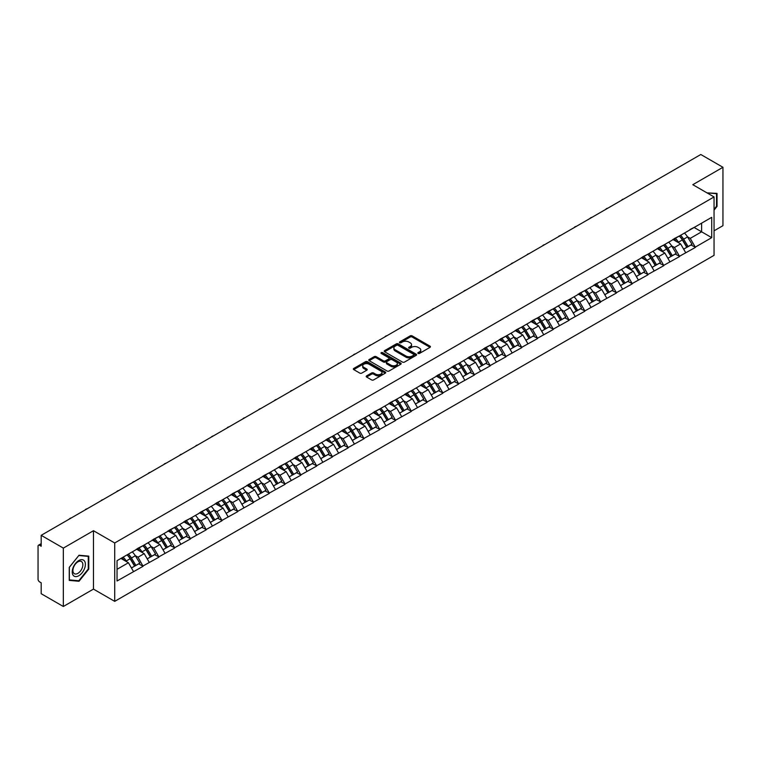 <?xml version="1.0" encoding="UTF-8"?>
<svg xmlns="http://www.w3.org/2000/svg" width="761" height="761" viewBox="0 0 761 761"><rect width="100%" height="100%" fill="white"/><g stroke="black" fill="none" stroke-linecap="round" stroke-linejoin="round"><path stroke-width="1.14" d="M418.103 353.427A0.98 0.571 0 0 0 419.492 353.427L430.041 347.33A1.408 0.809 0 0 0 430.45 346.759A1.408 0.809 0 0 0 430.041 346.188L412.167 335.867A1.408 0.809 0 0 0 410.189 335.867L399.639 341.965A0.98 0.571 0 0 0 401.028 342.764L402.388 341.974A4.49 2.597 0 0 1 408.743 341.974L410.236 342.83A4.49 2.597 0 0 1 411.549 344.666A4.49 2.597 0 0 1 410.236 346.502L408.866 347.292A0.98 0.571 0 0 0 410.255 348.091L411.625 347.301A4.49 2.597 0 0 1 417.979 347.301L419.463 348.167A4.49 2.597 0 0 1 420.785 350.003A4.49 2.597 0 0 1 419.463 351.829L418.103 352.619A0.98 0.571 0 0 0 418.103 353.427L418.103 352.619M366.602 375.877A1.408 0.809 0 0 0 366.193 376.448A1.408 0.809 0 0 0 366.602 377.018L371.615 379.92A1.408 0.809 0 0 0 373.603 379.92L385.313 373.156A1.408 0.809 0 0 0 385.732 372.576A1.408 0.809 0 0 0 385.313 372.005L367.449 361.694A1.408 0.809 0 0 0 365.461 361.694L353.751 368.457A1.408 0.809 0 0 0 353.332 369.028A1.408 0.809 0 0 0 353.751 369.599L359.801 373.099A1.408 0.809 0 0 0 361.789 373.099L366.802 370.198A1.408 0.809 0 0 0 367.211 369.627A1.408 0.809 0 0 0 366.802 369.056L363.796 367.325A3.757 2.169 0 0 1 362.702 365.784A3.757 2.169 0 0 1 365.014 363.787A3.757 2.169 0 0 1 369.114 364.253L380.871 371.045A3.757 2.169 0 0 1 381.974 372.576A3.757 2.169 0 0 1 379.653 374.583A3.757 2.169 0 0 1 375.563 374.117L373.603 372.985A1.408 0.809 0 0 0 371.615 372.985L366.602 375.877L366.602 377.018L371.615 374.146L371.615 372.985M93.47 530.712L63.334 548.11L41.189 535.325L700.805 154.502L722.95 167.287L692.814 184.685L714.046 196.947L114.711 542.973L93.47 530.712L93.47 589.1L114.711 601.361L114.711 542.973M402.493 362.093A1.408 0.809 0 0 0 404.471 362.093L416.191 355.33A1.408 0.809 0 0 0 416.6 354.759A1.408 0.809 0 0 0 416.191 354.179L398.317 343.867A1.408 0.809 0 0 0 396.338 343.867L384.619 350.631A1.408 0.809 0 0 0 384.21 351.202A1.408 0.809 0 0 0 384.619 351.772L402.493 362.093M381.584 353.637A0.98 0.571 0 0 1 382.583 353.77L382.583 352.609L400.752 363.092A1.408 0.809 0 0 1 401.161 363.672A1.408 0.809 0 0 1 400.752 364.243L389.042 371.007A1.408 0.809 0 0 1 387.054 371.007L369.18 360.685L369.18 359.544A1.408 0.809 0 0 0 368.771 360.115A1.408 0.809 0 0 0 369.18 360.685M369.18 359.544L374.193 356.643A1.408 0.809 0 0 1 376.181 356.643L383.43 360.828A1.408 0.809 0 0 0 385.418 360.828L388.738 358.907A1.408 0.809 0 0 0 389.156 358.336A1.408 0.809 0 0 0 388.738 357.765L381.194 353.408A0.98 0.571 0 0 1 382.583 352.609M114.711 601.361L714.046 255.344L714.046 196.947M127.116 554.845A9.579 5.536 -120 0 1 130.397 558.679L134.868 566.051L138.759 563.806L143.078 566.298L138.026 557.195L135.22 555.578M143.078 566.298L117.042 580.985L117.042 560.667L711.725 217.323L711.725 237.651L695.288 247.135L690.237 238.374L687.43 236.757M679.326 236.034A9.579 5.536 -120 0 1 682.607 239.867L687.078 247.239L690.969 244.994L695.288 247.135M695.288 247.487L679.516 256.248L674.455 247.487L671.649 245.87M663.554 245.137A9.579 5.536 -120 0 1 666.836 248.971L671.297 256.352L675.188 254.098L679.516 256.248M679.516 256.59L663.735 265.351L658.674 256.59L655.877 254.973M647.773 254.25A9.579 5.536 -120 0 1 651.055 258.084L655.516 265.456L659.416 263.211L663.735 265.351M663.735 265.703L647.953 274.464L642.902 265.703L640.096 264.086M631.991 263.354A9.579 5.536 -120 0 1 635.273 267.197L639.744 274.569L643.635 272.314L647.953 274.464M647.953 274.816L632.182 283.568L627.121 274.816L624.324 273.199M616.22 272.467A9.579 5.536 -120 0 1 619.502 276.3L623.963 283.672L627.863 281.427L632.182 283.568M632.182 283.92L616.4 292.681L611.349 283.92L608.543 282.302M600.439 281.57A9.579 5.536 -120 0 1 603.72 285.413L608.191 292.785L612.082 290.54L616.4 292.681M616.4 293.033L600.629 301.794L595.568 293.033L592.762 291.415M584.667 290.683A9.579 5.536 -120 0 1 587.949 294.517L592.41 301.889L596.301 299.644L600.629 301.794M600.629 302.136L584.848 310.897L579.787 302.136L576.99 300.519M568.886 299.796A9.579 5.536 -120 0 1 572.167 303.629L576.638 311.002L580.529 308.757L584.848 310.897M584.848 311.249L569.066 320.01L564.015 311.249L561.209 309.632M553.114 308.899A9.579 5.536 -120 0 1 556.386 312.733L560.857 320.115L564.748 317.86L569.066 320.01M569.066 320.362L553.295 329.113L548.234 320.362L545.437 318.735M537.333 318.012A9.579 5.536 -120 0 1 540.614 321.846L545.076 329.218L548.976 326.973L553.295 329.113M553.295 329.465L537.513 338.226L532.462 329.465L529.656 327.848M521.551 327.116A9.579 5.536 -120 0 1 524.833 330.959L529.304 338.331L533.195 336.077L537.513 338.226M537.513 338.578L521.742 347.33L516.681 338.578L513.875 336.961M505.78 336.229A9.579 5.536 -120 0 1 509.061 340.062L513.523 347.435L517.413 345.19L521.742 347.33M521.742 347.682L505.96 356.443L500.9 347.682L498.103 346.065M489.998 345.342A9.579 5.536 -120 0 1 493.28 349.175L497.751 356.548L501.642 354.303L505.96 356.443M505.96 356.795L490.179 365.556L485.128 356.795L482.322 355.178M474.227 354.445A9.579 5.536 -120 0 1 477.499 358.279L481.97 365.661L485.86 363.406L490.179 365.556M490.179 365.898L474.407 374.659L469.347 365.898L466.55 364.281M458.445 363.558A9.579 5.536 -120 0 1 461.727 367.392L466.189 374.764L470.089 372.519L474.407 374.659M474.407 375.011L458.626 383.772L453.575 375.011L450.769 373.394M442.664 372.662A9.579 5.536 -120 0 1 445.946 376.505L450.417 383.877L454.307 381.622L458.626 383.772M458.626 384.124L442.854 392.876L437.794 384.124L434.997 382.507M426.892 381.775A9.579 5.536 -120 0 1 430.174 385.608L434.636 392.98L438.526 390.735L442.854 392.876M442.854 393.228L427.073 401.989L422.013 393.228L419.216 391.611M411.111 390.878A9.579 5.536 -120 0 1 414.393 394.721L418.864 402.093L422.755 399.848L427.073 401.989M427.073 402.341L411.292 411.102L406.241 402.341L403.435 400.724M395.34 399.991A9.579 5.536 -120 0 1 398.612 403.825L403.083 411.197L406.973 408.952L411.292 411.102M411.292 411.444L395.52 420.205L390.46 411.444L387.663 409.827M379.558 409.104A9.579 5.536 -120 0 1 382.84 412.938L387.301 420.31L391.202 418.065L395.52 420.205M395.52 420.557L379.739 429.318L374.688 420.557L371.882 418.94M363.777 418.208A9.579 5.536 -120 0 1 367.059 422.041L371.53 429.423L375.42 427.168L379.739 429.318M379.739 429.661L363.967 438.422L358.907 429.661L356.11 428.043M348.005 427.321A9.579 5.536 -120 0 1 351.287 431.154L355.748 438.526L359.649 436.281L363.967 438.422M363.967 438.774L348.186 447.535L343.125 438.774L340.329 437.156M332.224 436.424A9.579 5.536 -120 0 1 335.506 440.267L339.977 447.639L343.867 445.385L348.186 447.535M348.186 447.887L332.405 456.638L327.354 447.887L324.547 446.269M316.452 445.537A9.579 5.536 -120 0 1 319.725 449.37L324.196 456.743L328.086 454.498L332.405 456.638M332.405 456.99L316.633 465.751L311.572 456.99L308.776 455.373M300.671 454.65A9.579 5.536 -120 0 1 303.953 458.483L308.414 465.856L312.314 463.611L316.633 465.751M316.633 466.103L300.852 474.864L295.801 466.103L292.995 464.486M284.89 463.753A9.579 5.536 -120 0 1 288.172 467.587L292.643 474.969L296.533 472.714L300.852 474.864M300.852 475.206L285.08 483.967L280.019 475.206L277.223 473.589M269.118 472.866A9.579 5.536 -120 0 1 272.4 476.7L276.861 484.072L280.761 481.827L285.08 483.967M285.08 484.319L269.299 493.08L264.238 484.319L261.442 482.702M253.337 481.97A9.579 5.536 -120 0 1 256.619 485.803L261.09 493.185L264.98 490.931L269.299 493.08M269.299 493.432L253.527 502.184L248.466 493.432L245.66 491.815M237.565 491.083A9.579 5.536 -120 0 1 240.847 494.916L245.308 502.289L249.199 500.044L253.527 502.184M253.527 502.536L237.746 511.297L232.685 502.536L229.889 500.919M221.784 500.186A9.579 5.536 -120 0 1 225.066 504.029L229.527 511.402L233.427 509.157L237.746 511.297M237.746 511.649L221.965 520.4L216.914 511.649L214.107 510.032M206.003 509.299A9.579 5.536 -120 0 1 209.285 513.133L213.755 520.505L217.646 518.26L221.965 520.4M221.965 520.752L206.193 529.513L201.132 520.752L198.336 519.135M190.231 518.412A9.579 5.536 -120 0 1 193.513 522.246L197.974 529.618L201.874 527.373L206.193 529.513M206.193 529.865L190.412 538.626L185.361 529.865L182.554 528.248M174.45 527.516A9.579 5.536 -120 0 1 177.732 531.349L182.202 538.731L186.093 536.476L190.412 538.626M190.412 538.969L174.64 547.73L169.579 538.969L166.773 537.352M158.678 536.629A9.579 5.536 -120 0 1 161.96 540.462L166.421 547.834L170.312 545.589L174.64 547.73M174.64 548.082L158.859 556.843L153.798 548.082L151.001 546.465M142.897 545.732A9.579 5.536 -120 0 1 146.179 549.575L150.64 556.947L154.54 554.693L158.859 556.843M158.859 557.195L143.078 565.946M137.722 548.377L143.078 545.627M138.026 557.195L144.19 553.628L136.409 549.138M149.251 562.389L144.19 553.628M153.494 539.264L158.859 536.524M153.798 548.082L159.972 544.524L152.181 540.025M165.023 553.276L159.972 544.524M169.275 530.16L174.64 527.411M169.579 538.969L175.743 535.411L167.962 530.912M180.804 544.172L175.743 535.411M185.056 521.047L190.412 518.298M185.361 529.865L191.525 526.298L183.734 521.808M196.585 535.059L191.525 526.298M200.828 511.934L206.193 509.195M201.132 520.752L207.306 517.195L199.515 512.695M212.357 525.956L207.306 517.195M216.609 502.831L221.965 500.082M216.914 511.649L223.078 508.082L215.296 503.592M228.138 516.843L223.078 508.082M232.381 493.718L237.746 490.978M232.685 502.536L238.859 498.978L231.068 494.479M243.91 507.73L238.859 498.978M248.162 484.614L253.527 481.865M248.466 493.432L254.631 489.865L246.849 485.366M259.691 498.626L254.631 489.865M263.943 475.501L269.299 472.762M264.238 484.319L270.412 480.762L262.621 476.262M275.472 489.513L270.412 480.762M279.715 466.388L285.08 463.649M280.019 475.206L286.193 471.649L278.402 467.149M291.244 480.41L286.193 471.649M295.496 457.285L300.852 454.536M295.801 466.103L301.965 462.536L294.184 458.046M307.025 471.297L301.965 462.536M311.268 448.172L316.633 445.432M311.572 456.99L317.746 453.432L309.955 448.933M322.797 462.193L317.746 453.432M327.049 439.068L332.405 436.319M327.354 447.887L333.518 444.319L325.737 439.829M338.578 453.08L333.518 444.319M342.83 429.955L348.186 427.216M343.125 438.774L349.299 435.216L341.508 430.716M354.36 443.967L349.299 435.216M358.602 420.852L363.967 418.103M358.907 429.661L365.08 426.103L357.29 421.604M370.131 434.864L365.08 426.103M374.383 411.739L379.739 408.99M374.688 420.557L380.852 416.99L373.071 412.5M385.913 425.751L380.852 416.99M390.155 402.626L395.52 399.886M390.46 411.444L396.633 407.886L388.842 403.387M401.684 416.648L396.633 407.886M405.936 393.523L411.292 390.774M406.241 402.341L412.405 398.774L404.624 394.284M417.466 407.535L412.405 398.774M421.718 384.41L427.073 381.67M422.013 393.228L428.186 389.67L420.395 385.171M433.247 398.422L428.186 389.67M437.489 375.306L442.854 372.557M437.794 384.124L443.967 380.557L436.177 376.058M449.019 389.318L443.967 380.557M453.271 366.193L458.626 363.454M453.575 375.011L459.739 371.454L451.948 366.954M464.8 380.205L459.739 371.454M469.042 357.09L474.407 354.341M469.347 365.898L475.52 362.341L467.73 357.841M480.572 371.102L475.52 362.341M484.824 347.977L490.179 345.228M485.128 356.795L491.292 353.228L483.511 348.738M496.353 361.989L491.292 353.228M500.605 338.864L505.96 336.124M500.9 347.682L507.073 344.124L499.283 339.625M512.134 352.885L507.073 344.124M516.377 329.76L521.742 327.011M516.681 338.578L522.855 335.011L515.064 330.521M527.906 343.772L522.855 335.011M532.158 320.647L537.513 317.908M532.462 329.465L538.626 325.908L530.836 321.408M543.687 334.659L538.626 325.908M547.93 311.544L553.295 308.795M548.234 320.362L554.408 316.795L546.617 312.295M559.459 325.556L554.408 316.795M563.711 302.431L569.066 299.691M564.015 311.249L570.179 307.691L562.398 303.192M575.24 316.443L570.179 307.691M579.482 293.318L584.848 290.578M579.787 302.136L585.96 298.578L578.17 294.079M591.021 307.339L585.96 298.578M595.264 284.214L600.629 281.465M595.568 293.033L601.742 289.465L593.951 284.975M606.793 298.226L601.742 289.465M611.045 275.101L616.4 272.362M611.349 283.92L617.513 280.362L609.723 275.863M622.574 289.123L617.513 280.362M626.817 265.998L632.182 263.249M627.121 274.816L633.295 271.249L625.504 266.759M638.346 280.01L633.295 271.249M642.598 256.885L647.953 254.145M642.902 265.703L649.066 262.145L641.285 257.646M654.127 270.897L649.066 262.145M658.37 247.782L663.735 245.032M658.674 256.59L664.848 253.032L657.057 248.533M669.908 261.794L664.848 253.032M674.151 238.669L679.516 235.92M674.455 247.487L680.629 243.92L672.838 239.43M685.68 252.681L680.629 243.92M689.932 229.556L695.288 226.816M690.237 238.374L701.613 231.81L701.613 223.163L711.725 217.323M694.127 227.482L711.725 237.651M714.046 230.811L722.95 225.675L722.95 167.287M63.334 548.11L63.334 606.498L41.189 593.713L41.189 582.793L39.562 581.861A2.15 1.237 -120 0 1 38.05 579.235L38.05 546.189A2.15 1.237 -120 0 1 38.497 545.199A2.15 1.237 -120 0 1 39.562 545.304L41.189 546.246L41.189 535.325M63.334 606.498L93.47 589.1M117.042 569.304L128.419 562.74L120.932 558.422M133.47 571.501L128.419 562.74M682.389 240.038L682.883 240.324M666.607 249.142L667.112 249.437M650.836 258.255L651.33 258.54M635.055 267.368L635.559 267.653M619.273 276.471L619.777 276.766M603.502 285.584L604.006 285.87M587.72 294.688L588.224 294.983M571.949 303.801L572.443 304.086M556.167 312.904L556.672 313.199M540.386 322.017L540.89 322.303M524.614 331.13L525.119 331.416M508.833 340.234L509.337 340.528M493.061 349.347L493.556 349.632M477.28 358.45L477.784 358.745M461.508 367.563L462.003 367.848M445.727 376.676L446.231 376.961M429.946 385.779L430.45 386.074M414.174 394.892L414.669 395.178M398.393 403.996L398.897 404.291M382.621 413.109L383.116 413.394M366.84 422.212L367.344 422.507M351.059 431.325L351.563 431.611M335.287 440.438L335.782 440.724M319.506 449.542L320.01 449.837M303.734 458.655L304.229 458.94M287.953 467.758L288.457 468.053M272.172 476.871L272.676 477.157M256.4 485.984L256.895 486.269M240.619 495.088L241.123 495.373M224.847 504.201L225.342 504.486M209.066 513.304L209.57 513.599M193.284 522.417L193.789 522.702M177.513 531.52L178.007 531.815M161.732 540.633L162.236 540.919M145.96 549.746L146.454 550.032M130.179 558.85L130.683 559.145M714.046 210.112L717.033 206.402L717.033 193.389L706.988 192.875M88.771 556.11L79.011 555.245L69.251 567.383L69.251 580.396L79.011 581.271L88.771 569.123L88.771 556.11M418.493 353.561L419.463 352.999A4.49 2.597 0 0 0 420.785 351.163L420.785 350.003M411.549 344.666L411.549 345.836A4.49 2.597 0 0 1 410.236 347.672L409.266 348.234M430.022 347.349L412.167 337.037A1.408 0.809 0 0 0 410.189 337.037L400.029 342.897M416.191 354.179L416.191 355.33L398.317 345.037A1.408 0.809 0 0 0 396.338 345.037L384.638 351.782L384.619 350.631M413.708 355.159A0.98 0.571 0 0 0 413.708 354.35L398.022 345.294A0.98 0.571 0 0 0 396.633 345.294L395.197 346.131A4.49 2.597 0 0 0 393.875 347.967A4.49 2.597 0 0 0 395.197 349.794L405.917 355.986A4.49 2.597 0 0 0 412.272 355.986L413.708 355.159L413.708 356.329A0.98 0.571 0 0 0 413.994 355.92L413.994 354.759M393.875 347.967L393.875 349.128A4.49 2.597 0 0 0 395.197 350.964L395.197 349.794M413.708 356.329L412.272 357.156A4.49 2.597 0 0 1 405.917 357.156L395.197 350.964M369.199 360.695L374.193 357.813L374.193 356.643M389.156 358.336L389.156 359.506A1.408 0.809 0 0 1 388.738 360.077L385.418 361.998A1.408 0.809 0 0 1 383.43 361.998L376.181 357.813A1.408 0.809 0 0 0 374.193 357.813M382.583 353.77L400.733 364.253M390.954 365.175A3.757 2.169 0 0 0 395.045 365.641A3.757 2.169 0 0 0 397.356 363.644A3.757 2.169 0 0 0 396.262 362.103L392.115 359.715A1.408 0.809 0 0 0 390.127 359.715L386.807 361.637A1.408 0.809 0 0 0 386.398 362.207A1.408 0.809 0 0 0 386.807 362.778L390.954 365.175L390.954 366.336A3.757 2.169 0 0 0 395.045 366.812A3.757 2.169 0 0 0 397.356 364.804L397.356 363.644M386.398 362.207L386.398 363.377A1.408 0.809 0 0 0 386.807 363.948L386.807 362.778M390.954 366.336L386.807 363.948M381.974 372.576L381.974 373.746A3.757 2.169 0 0 1 379.653 375.753A3.757 2.169 0 0 1 375.563 375.278L373.603 374.146A1.408 0.809 0 0 0 371.615 374.146M362.702 365.784L362.702 366.954A3.757 2.169 0 0 0 363.796 368.486L363.796 367.325M366.783 370.217L363.796 368.486M385.313 372.005L385.313 373.156L367.449 362.854A1.408 0.809 0 0 0 365.461 362.854L353.77 369.608L353.751 368.457M716.529 206.107L717.033 206.402M88.266 568.838L88.771 569.123M77.983 580.672L79.011 581.271M623.62 199.059A3.291 1.903 0 0 0 621.518 200.276M684.462 233.066A11.729 6.773 60 0 1 687.535 236.928L683.644 239.182A11.729 6.773 -120 0 0 680.572 235.311M683.644 239.182L688.106 246.554L692.006 244.31L687.535 236.928M687.078 247.239L688.106 246.554M690.969 244.994L692.006 244.31M673.865 238.83A9.579 5.536 60 0 1 676.51 241.551M675.359 238.317A11.729 6.773 60 0 1 678.432 242.188L678.879 242.911M683.673 249.208L686.793 247.315L682.332 239.934A11.729 6.773 -120 0 0 679.25 236.072M686.793 247.315L683.635 249.132M607.849 208.162A3.291 1.903 0 0 0 605.737 209.38M668.681 242.179A11.729 6.773 60 0 1 671.754 246.041L667.863 248.286A11.729 6.773 -120 0 0 664.791 244.424M667.863 248.286L672.334 255.658L676.225 253.413L671.754 246.041M671.297 256.352L672.334 255.658M675.188 254.098L676.225 253.413M658.084 247.943A9.579 5.536 60 0 1 660.729 250.654M659.587 247.43A11.729 6.773 60 0 1 662.66 251.292L663.097 252.024M667.892 258.312L671.012 256.419L666.55 249.047A11.729 6.773 -120 0 0 663.478 245.185M671.012 256.419L667.854 258.245M592.068 217.275A3.291 1.903 0 0 0 589.965 218.493M652.909 251.282A11.729 6.773 60 0 1 655.982 255.144L652.091 257.399A11.729 6.773 -120 0 0 649.009 253.527M652.091 257.399L656.553 264.771L660.443 262.526L655.982 255.144M655.516 265.456L656.553 264.771M659.416 263.211L660.443 262.526M642.313 257.056A9.579 5.536 60 0 1 644.947 259.767M643.806 256.543A11.729 6.773 60 0 1 646.879 260.405L647.316 261.128M652.12 267.425L655.24 265.532L650.769 258.16A11.729 6.773 -120 0 0 647.697 254.288M655.24 265.532L652.082 267.358M576.296 226.378A3.291 1.903 0 0 0 574.184 227.596M637.128 260.395A11.729 6.773 60 0 1 640.201 264.257L636.31 266.502A11.729 6.773 -120 0 0 633.238 262.64M636.31 266.502L640.772 273.884L644.672 271.629L640.201 264.257M639.744 274.569L640.772 273.884M643.635 272.314L644.672 271.629M626.531 266.16A9.579 5.536 60 0 1 629.176 268.871M628.025 265.646A11.729 6.773 60 0 1 631.097 269.518L631.544 270.241M636.339 276.528L639.459 274.635L634.997 267.263A11.729 6.773 -120 0 0 631.925 263.401M639.459 274.635L636.301 276.462M560.515 235.491A3.291 1.903 0 0 0 558.412 236.709M621.357 269.499A11.729 6.773 60 0 1 624.429 273.37L620.529 275.615A11.729 6.773 -120 0 0 617.456 271.753M620.529 275.615L625 282.987L628.89 280.742L624.429 273.37M623.963 283.672L625 282.987M627.863 281.427L628.89 280.742M610.75 275.273A9.579 5.536 60 0 1 613.395 277.984M612.253 274.759A11.729 6.773 60 0 1 615.326 278.621L615.763 279.354M620.567 285.641L623.687 283.748L619.216 276.376A11.729 6.773 -120 0 0 616.144 272.505M623.687 283.748L620.529 285.575M544.743 244.595A3.291 1.903 0 0 0 542.631 245.813M605.575 278.612A11.729 6.773 60 0 1 608.648 282.474L604.757 284.728A11.729 6.773 -120 0 0 601.685 280.857M604.757 284.728L609.219 292.1L613.119 289.846L608.648 282.474M608.191 292.785L609.219 292.1M612.082 290.54L613.119 289.846M594.978 284.376A9.579 5.536 60 0 1 597.623 287.087M596.472 283.863A11.729 6.773 60 0 1 599.544 287.734L599.991 288.457M604.786 294.745L607.906 292.861L603.444 285.48A11.729 6.773 -120 0 0 600.362 281.618M607.906 292.861L604.748 294.678M707.007 192.885L716.529 193.655L716.529 206.26L714.046 209.342M715.901 193.284L716.529 193.655M73.113 575.221A9.294 5.365 120 0 0 82.093 572.814A9.294 5.365 120 0 0 84.5 561.057A9.294 5.365 120 0 0 75.52 563.463A9.294 5.365 120 0 0 73.113 575.221M73.579 572.966A7.039 4.062 120 0 0 74.369 573.699A7.039 4.062 120 0 0 80.913 570.417A7.039 4.062 120 0 0 82.198 562.246A7.039 4.062 120 0 0 81.408 561.513A7.039 4.062 120 0 0 74.854 564.795A7.039 4.062 120 0 0 73.579 572.966M78.811 555.53L88.266 556.377L88.266 568.981L78.811 580.748L69.356 579.901L69.356 567.297L78.811 555.53M87.639 556.015L88.266 556.377M528.962 253.708A3.291 1.903 0 0 0 526.85 254.925M589.794 287.715A11.729 6.773 60 0 1 592.876 291.587L588.976 293.832A11.729 6.773 -120 0 0 585.903 289.97M588.976 293.832L593.447 301.204L597.337 298.959L592.876 291.587M592.41 301.889L593.447 301.204M596.301 299.644L597.337 298.959M579.197 293.489A9.579 5.536 60 0 1 581.842 296.2M580.7 292.975A11.729 6.773 60 0 1 583.773 296.838L584.21 297.57M589.004 303.858L592.125 301.965L587.663 294.593A11.729 6.773 -120 0 0 584.591 290.731M592.125 301.965L588.966 303.791M513.18 262.821A3.291 1.903 0 0 0 511.078 264.038M574.022 296.828A11.729 6.773 60 0 1 577.095 300.69L573.204 302.945A11.729 6.773 -120 0 0 570.122 299.073M573.204 302.945L577.666 310.317L581.556 308.072L577.095 300.69M576.638 311.002L577.666 310.317M580.529 308.757L581.556 308.072M563.425 302.602A9.579 5.536 60 0 1 566.06 305.313M564.919 302.088A11.729 6.773 60 0 1 567.991 305.951L568.429 306.673M573.233 312.971L576.353 311.078L571.882 303.706A11.729 6.773 -120 0 0 568.809 299.834M576.353 311.078L573.195 312.895M497.409 271.924A3.291 1.903 0 0 0 495.297 273.142M558.241 305.941A11.729 6.773 60 0 1 561.314 309.803L557.423 312.048A11.729 6.773 -120 0 0 554.35 308.186M557.423 312.048L561.894 319.43L565.784 317.175L561.314 309.803M560.857 320.115L561.894 319.43M564.748 317.86L565.784 317.175M547.644 311.706A9.579 5.536 60 0 1 550.289 314.417M549.138 311.192A11.729 6.773 60 0 1 552.21 315.054L552.657 315.786M557.452 322.074L560.572 320.181L556.11 312.809A11.729 6.773 -120 0 0 553.038 308.947M560.572 320.181L557.413 322.008M481.627 281.037A3.291 1.903 0 0 0 479.525 282.255M542.469 315.044A11.729 6.773 60 0 1 545.542 318.916L541.642 321.161A11.729 6.773 -120 0 0 538.569 317.299M541.642 321.161L546.113 328.533L550.003 326.288L545.542 318.916M545.076 329.218L546.113 328.533M548.976 326.973L550.003 326.288M531.863 320.819A9.579 5.536 60 0 1 534.507 323.53M533.366 320.305A11.729 6.773 60 0 1 536.438 324.167L536.876 324.89M541.68 331.187L544.8 329.294L540.329 321.922A11.729 6.773 -120 0 0 537.256 318.05M544.8 329.294L541.642 331.121M465.856 290.141A3.291 1.903 0 0 0 463.744 291.358M526.688 324.157A11.729 6.773 60 0 1 529.761 328.02L525.87 330.264A11.729 6.773 -120 0 0 522.797 326.402M525.87 330.264L530.331 337.646L534.232 335.392L529.761 328.02M529.304 338.331L530.331 337.646M533.195 336.077L534.232 335.392M516.091 329.922A9.579 5.536 60 0 1 518.736 332.633M517.585 329.408A11.729 6.773 60 0 1 520.657 333.28L521.104 334.003M525.899 340.291L529.019 338.398L524.557 331.025A11.729 6.773 -120 0 0 521.475 327.163M529.019 338.398L525.861 340.224M450.074 299.254A3.291 1.903 0 0 0 447.963 300.471M510.907 333.261A11.729 6.773 60 0 1 513.989 337.133L510.089 339.377A11.729 6.773 -120 0 0 507.016 335.515M510.089 339.377L514.56 346.75L518.45 344.505L513.989 337.133M513.523 347.435L514.56 346.75M517.413 345.19L518.45 344.505M500.31 339.035A9.579 5.536 60 0 1 502.954 341.746M501.813 338.521A11.729 6.773 60 0 1 504.885 342.383L505.323 343.116M510.117 349.404L513.247 347.511L508.776 340.138A11.729 6.773 -120 0 0 505.704 336.276M513.247 347.511L510.079 349.337M434.293 308.367A3.291 1.903 0 0 0 432.191 309.575M495.135 342.374A11.729 6.773 60 0 1 498.208 346.236L494.317 348.49A11.729 6.773 -120 0 0 491.245 344.619M494.317 348.49L498.778 355.863L502.669 353.608L498.208 346.236M497.751 356.548L498.778 355.863M501.642 354.303L502.669 353.608M484.538 348.138A9.579 5.536 60 0 1 487.173 350.85M486.032 347.625A11.729 6.773 60 0 1 489.104 351.496L489.542 352.219M494.346 358.507L497.466 356.624L492.995 349.242A11.729 6.773 -120 0 0 489.922 345.38M497.466 356.624L494.308 358.441M418.521 317.47A3.291 1.903 0 0 0 416.41 318.688M479.354 351.487A11.729 6.773 60 0 1 482.426 355.349L478.536 357.594A11.729 6.773 -120 0 0 475.463 353.732M478.536 357.594L483.007 364.966L486.897 362.721L482.426 355.349M481.97 365.661L483.007 364.966M485.86 363.406L486.897 362.721M468.757 357.251A9.579 5.536 60 0 1 471.401 359.963M470.25 356.738A11.729 6.773 60 0 1 473.323 360.6L473.77 361.332M478.564 367.62L481.684 365.727L477.223 358.355A11.729 6.773 -120 0 0 474.151 354.493M481.684 365.727L478.526 367.553M402.74 326.583A3.291 1.903 0 0 0 400.638 327.801M463.582 360.59A11.729 6.773 60 0 1 466.655 364.452L462.755 366.707A11.729 6.773 -120 0 0 459.682 362.835M462.755 366.707L467.225 374.079L471.116 371.834L466.655 364.452M466.189 374.764L467.225 374.079M470.089 372.519L471.116 371.834M452.976 366.364A9.579 5.536 60 0 1 455.62 369.075M454.479 365.851A11.729 6.773 60 0 1 457.551 369.713L457.989 370.436M462.793 376.733L465.913 374.84L461.442 367.468A11.729 6.773 -120 0 0 458.369 363.596M465.913 374.84L462.755 376.666M386.969 335.687A3.291 1.903 0 0 0 384.857 336.904M447.801 369.703A11.729 6.773 60 0 1 450.873 373.565L446.983 375.81A11.729 6.773 -120 0 0 443.91 371.948M446.983 375.81L451.444 383.192L455.344 380.938L450.873 373.565M450.417 383.877L451.444 383.192M454.307 381.622L455.344 380.938M437.204 375.468A9.579 5.536 60 0 1 439.848 378.179M438.697 374.954A11.729 6.773 60 0 1 441.77 378.816L442.217 379.549M447.011 385.837L450.132 383.944L445.67 376.571A11.729 6.773 -120 0 0 442.598 372.709M450.132 383.944L446.973 385.77M371.187 344.8A3.291 1.903 0 0 0 369.075 346.017M432.02 378.807A11.729 6.773 60 0 1 435.102 382.678L431.202 384.923A11.729 6.773 -120 0 0 428.129 381.061M431.202 384.923L435.673 392.296L439.563 390.051L435.102 382.678M434.636 392.98L435.673 392.296M438.526 390.735L439.563 390.051M421.423 384.581A9.579 5.536 60 0 1 424.067 387.292M422.926 384.067A11.729 6.773 60 0 1 425.998 387.929L426.436 388.652M431.23 394.949L434.36 393.057L429.889 385.684A11.729 6.773 -120 0 0 426.816 381.813M434.36 393.057L431.192 394.883M355.406 353.903A3.291 1.903 0 0 0 353.304 355.121M416.248 387.92A11.729 6.773 60 0 1 419.321 391.782L415.43 394.036A11.729 6.773 -120 0 0 412.357 390.165M415.43 394.036L419.891 401.408L423.791 399.154L419.321 391.782M418.864 402.093L419.891 401.408M422.755 399.848L423.791 399.154M405.651 393.684A9.579 5.536 60 0 1 408.286 396.395M407.145 393.171A11.729 6.773 60 0 1 410.217 397.042L410.655 397.765M415.458 404.053L418.579 402.169L414.108 394.788A11.729 6.773 -120 0 0 411.035 390.926M418.579 402.169L415.42 403.986M339.634 363.016A3.291 1.903 0 0 0 337.523 364.234M400.467 397.023A11.729 6.773 60 0 1 403.539 400.895L399.649 403.14A11.729 6.773 -120 0 0 396.576 399.278M399.649 403.14L404.12 410.512L408.01 408.267L403.539 400.895M403.083 411.197L404.12 410.512M406.973 408.952L408.01 408.267M389.87 402.797A9.579 5.536 60 0 1 392.514 405.508M391.363 402.284A11.729 6.773 60 0 1 394.445 406.146L394.883 406.878M399.677 413.166L402.797 411.273L398.336 403.901A11.729 6.773 -120 0 0 395.263 400.039M402.797 411.273L399.639 413.099M323.853 372.129A3.291 1.903 0 0 0 321.751 373.347M384.695 406.136A11.729 6.773 60 0 1 387.768 409.998L383.867 412.253A11.729 6.773 -120 0 0 380.795 408.381M383.867 412.253L388.338 419.625L392.229 417.38L387.768 409.998M387.301 420.31L388.338 419.625M391.202 418.065L392.229 417.38M374.089 411.91A9.579 5.536 60 0 1 376.733 414.621M375.592 411.387A11.729 6.773 60 0 1 378.664 415.259L379.102 415.982M383.905 422.279L387.026 420.386L382.555 413.004A11.729 6.773 -120 0 0 379.482 409.142M387.026 420.386L383.867 422.203M308.081 381.232A3.291 1.903 0 0 0 305.97 382.45M368.914 415.249A11.729 6.773 60 0 1 371.986 419.111L368.096 421.356A11.729 6.773 -120 0 0 365.023 417.494M368.096 421.356L372.557 428.728L376.457 426.483L371.986 419.111M371.53 429.423L372.557 428.728M375.42 427.168L376.457 426.483M358.317 421.014A9.579 5.536 60 0 1 360.961 423.725M359.81 420.5A11.729 6.773 60 0 1 362.883 424.362L363.33 425.095M368.124 431.382L371.244 429.489L366.783 422.117A11.729 6.773 -120 0 0 363.71 418.255M371.244 429.489L368.086 431.316M292.3 390.345A3.291 1.903 0 0 0 290.188 391.563M353.142 424.353A11.729 6.773 60 0 1 356.215 428.224L352.314 430.469A11.729 6.773 -120 0 0 349.242 426.607M352.314 430.469L356.785 437.841L360.676 435.596L356.215 428.224M355.748 438.526L356.785 437.841M359.649 436.281L360.676 435.596M342.536 430.127A9.579 5.536 60 0 1 345.18 432.838M344.039 429.613A11.729 6.773 60 0 1 347.111 433.475L347.549 434.198M352.353 440.495L355.473 438.602L351.002 431.23A11.729 6.773 -120 0 0 347.929 427.359M355.473 438.602L352.305 440.429M276.519 399.449A3.291 1.903 0 0 0 274.417 400.666M337.361 433.466A11.729 6.773 60 0 1 340.433 437.328L336.543 439.573A11.729 6.773 -120 0 0 333.47 435.711M336.543 439.573L341.004 446.954L344.904 444.7L340.433 437.328M339.977 447.639L341.004 446.954M343.867 445.385L344.904 444.7M326.764 439.23A9.579 5.536 60 0 1 329.408 441.941M328.257 438.716A11.729 6.773 60 0 1 331.33 442.588L331.767 443.311M336.571 449.599L339.691 447.706L335.221 440.334A11.729 6.773 -120 0 0 332.148 436.472M339.691 447.706L336.533 449.532M260.747 408.562A3.291 1.903 0 0 0 258.635 409.779M321.58 442.569A11.729 6.773 60 0 1 324.652 446.441L320.762 448.686A11.729 6.773 -120 0 0 317.689 444.824M320.762 448.686L325.232 456.058L329.123 453.813L324.652 446.441M324.196 456.743L325.232 456.058M328.086 454.498L329.123 453.813M310.983 448.343A9.579 5.536 60 0 1 313.627 451.054M312.476 447.829A11.729 6.773 60 0 1 315.558 451.692L315.996 452.424M320.79 458.712L323.91 456.819L319.449 449.447A11.729 6.773 -120 0 0 316.376 445.575M323.91 456.819L320.752 458.645M244.966 417.675A3.291 1.903 0 0 0 242.864 418.883M305.808 451.682A11.729 6.773 60 0 1 308.88 455.544L304.98 457.799A11.729 6.773 -120 0 0 301.908 453.927M304.98 457.799L309.451 465.171L313.342 462.916L308.88 455.544M308.414 465.856L309.451 465.171M312.314 463.611L313.342 462.916M295.201 457.447A9.579 5.536 60 0 1 297.846 460.158M296.704 456.933A11.729 6.773 60 0 1 299.777 460.805L300.215 461.527M305.018 467.815L308.138 465.932L303.668 458.55A11.729 6.773 -120 0 0 300.595 454.688M308.138 465.932L304.98 467.749M229.194 426.778A3.291 1.903 0 0 0 227.082 427.996M290.027 460.795A11.729 6.773 60 0 1 293.099 464.657L289.209 466.902A11.729 6.773 -120 0 0 286.136 463.04M289.209 466.902L293.67 474.274L297.57 472.029L293.099 464.657M292.643 474.969L293.67 474.274M296.533 472.714L297.57 472.029M279.43 466.56A9.579 5.536 60 0 1 282.074 469.271M280.923 466.046A11.729 6.773 60 0 1 283.996 469.908L284.443 470.64M289.237 476.928L292.357 475.035L287.896 467.663A11.729 6.773 -120 0 0 284.823 463.801M292.357 475.035L289.199 476.862M213.413 435.891A3.291 1.903 0 0 0 211.301 437.109M274.255 469.898A11.729 6.773 60 0 1 277.327 473.761L273.427 476.015A11.729 6.773 -120 0 0 270.355 472.143M273.427 476.015L277.898 483.387L281.789 481.142L277.327 473.761M276.861 484.072L277.898 483.387M280.761 481.827L281.789 481.142M263.648 475.673A9.579 5.536 60 0 1 266.293 478.384M265.151 475.159A11.729 6.773 60 0 1 268.224 479.021L268.662 479.744M273.465 486.041L276.585 484.148L272.115 476.776A11.729 6.773 -120 0 0 269.042 472.904M276.585 484.148L273.418 485.975M197.632 444.995A3.291 1.903 0 0 0 195.529 446.212M258.474 479.011A11.729 6.773 60 0 1 261.546 482.874L257.656 485.118A11.729 6.773 -120 0 0 254.583 481.256M257.656 485.118L262.117 492.5L266.017 490.246L261.546 482.874M261.09 493.185L262.117 492.5M264.98 490.931L266.017 490.246M247.877 484.776A9.579 5.536 60 0 1 250.521 487.487M249.37 484.262A11.729 6.773 60 0 1 252.443 488.124L252.88 488.857M257.684 495.145L260.804 493.252L256.343 485.879A11.729 6.773 -120 0 0 253.261 482.017M260.804 493.252L257.646 495.078M181.86 454.108A3.291 1.903 0 0 0 179.748 455.325M242.692 488.115A11.729 6.773 60 0 1 245.765 491.987L241.874 494.231A11.729 6.773 -120 0 0 238.802 490.369M241.874 494.231L246.345 501.604L250.236 499.359L245.765 491.987M245.308 502.289L246.345 501.604M249.199 500.044L250.236 499.359M232.095 493.889A9.579 5.536 60 0 1 234.74 496.6M233.589 493.375A11.729 6.773 60 0 1 236.671 497.237L237.109 497.96M241.903 504.258L245.023 502.365L240.562 494.992A11.729 6.773 -120 0 0 237.489 491.121M245.023 502.365L241.865 504.191M166.079 463.211A3.291 1.903 0 0 0 163.976 464.429M226.921 497.228A11.729 6.773 60 0 1 229.993 501.09L226.103 503.335A11.729 6.773 -120 0 0 223.021 499.473M226.103 503.335L230.564 510.717L234.455 508.462L229.993 501.09M229.527 511.402L230.564 510.717M233.427 509.157L234.455 508.462M216.314 502.992A9.579 5.536 60 0 1 218.959 505.704M217.817 502.479A11.729 6.773 60 0 1 220.89 506.35L221.327 507.073M226.131 513.361L229.251 511.468L224.78 504.096A11.729 6.773 -120 0 0 221.708 500.234M229.251 511.468L226.093 513.295M150.307 472.324A3.291 1.903 0 0 0 148.195 473.542M211.139 506.331A11.729 6.773 60 0 1 214.212 510.203L210.321 512.448A11.729 6.773 -120 0 0 207.249 508.586M210.321 512.448L214.783 519.82L218.683 517.575L214.212 510.203M213.755 520.505L214.783 519.82M217.646 518.26L218.683 517.575M200.543 512.105A9.579 5.536 60 0 1 203.187 514.817M202.036 511.592A11.729 6.773 60 0 1 205.109 515.454L205.556 516.186M210.35 522.474L213.47 520.581L209.009 513.209A11.729 6.773 -120 0 0 205.936 509.347M213.47 520.581L210.312 522.407M134.526 481.437A3.291 1.903 0 0 0 132.414 482.655M195.368 515.444A11.729 6.773 60 0 1 198.44 519.306L194.54 521.561A11.729 6.773 -120 0 0 191.468 517.689M194.54 521.561L199.011 528.933L202.902 526.688L198.44 519.306M197.974 529.618L199.011 528.933M201.874 527.373L202.902 526.688M184.761 521.209A9.579 5.536 60 0 1 187.406 523.929M186.264 520.695A11.729 6.773 60 0 1 189.337 524.567L189.774 525.29M194.578 531.587L197.698 529.694L193.227 522.312A11.729 6.773 -120 0 0 190.155 518.45M197.698 529.694L194.531 531.511M118.745 490.541A3.291 1.903 0 0 0 116.642 491.758M179.586 524.557A11.729 6.773 60 0 1 182.659 528.419L178.768 530.664A11.729 6.773 -120 0 0 175.696 526.802M178.768 530.664L183.23 538.037L187.13 535.792L182.659 528.419M182.202 538.731L183.23 538.037M186.093 536.476L187.13 535.792M168.99 530.322A9.579 5.536 60 0 1 171.634 533.033M170.483 529.808A11.729 6.773 60 0 1 173.556 533.67L173.993 534.403M178.797 540.691L181.917 538.798L177.456 531.425A11.729 6.773 -120 0 0 174.374 527.563M181.917 538.798L178.759 540.624M102.973 499.654A3.291 1.903 0 0 0 100.861 500.871M163.805 533.661A11.729 6.773 60 0 1 166.878 537.523L162.987 539.777A11.729 6.773 -120 0 0 159.915 535.906M162.987 539.777L167.458 547.149L171.349 544.905L166.878 537.523M166.421 547.834L167.458 547.149M170.312 545.589L171.349 544.905M153.208 539.435A9.579 5.536 60 0 1 155.853 542.146M154.702 538.921A11.729 6.773 60 0 1 157.784 542.783L158.221 543.506M163.016 549.803L166.136 547.91L161.674 540.538A11.729 6.773 -120 0 0 158.602 536.667M166.136 547.91L162.978 549.737M87.192 508.757A3.291 1.903 0 0 0 85.089 509.975M148.034 542.774A11.729 6.773 60 0 1 151.106 546.636L147.215 548.881A11.729 6.773 -120 0 0 144.133 545.019M147.215 548.881L151.677 556.262L155.567 554.008L151.106 546.636M150.64 556.947L151.677 556.262M154.54 554.693L155.567 554.008M137.437 548.538A9.579 5.536 60 0 1 140.072 551.249M138.93 548.025A11.729 6.773 60 0 1 142.003 551.896L142.44 552.619M147.244 558.907L150.364 557.014L145.893 549.642A11.729 6.773 -120 0 0 142.821 545.78M150.364 557.014L147.206 558.84M71.42 517.87A3.291 1.903 0 0 0 69.308 519.088M132.252 551.877A11.729 6.773 60 0 1 135.325 555.749L131.434 557.994A11.729 6.773 -120 0 0 128.362 554.132M131.434 557.994L135.896 565.366L139.796 563.121L135.325 555.749M134.868 566.051L135.896 565.366M138.759 563.806L139.796 563.121M121.912 557.851A9.579 5.536 60 0 1 124.3 560.362M123.149 557.138A11.729 6.773 60 0 1 126.221 561L126.668 561.732M131.463 568.02L134.583 566.127L130.121 558.755A11.729 6.773 -120 0 0 127.049 554.883M134.583 566.127L131.425 567.953M41.189 544.372L39.562 545.304M419.463 352.999L419.463 351.829M408.866 348.091L408.866 347.292M410.236 347.672L410.236 346.502M399.639 342.764L399.639 341.965M410.189 337.037L410.189 335.867M412.167 337.037L412.167 335.867M430.041 347.33L430.041 346.188M396.338 345.037L396.338 343.867M398.317 345.037L398.317 343.867M405.917 357.156L405.917 355.986M412.272 357.156L412.272 355.986M376.181 357.813L376.181 356.643M383.43 361.998L383.43 360.828M385.418 361.998L385.418 360.828M388.738 360.077L388.738 358.907M400.752 364.243L400.752 363.092M373.603 374.146L373.603 372.985M375.563 375.278L375.563 374.117M366.802 370.198L366.802 369.056M365.461 362.854L365.461 361.694M367.449 362.854L367.449 361.694M682.332 239.934L678.432 242.188M666.55 249.047L662.66 251.292M650.769 258.16L646.879 260.405M634.997 267.263L631.097 269.518M619.216 276.376L615.326 278.621M603.444 285.48L599.544 287.734M587.663 294.593L583.773 296.838M571.882 303.706L567.991 305.951M556.11 312.809L552.21 315.054M540.329 321.922L536.438 324.167M524.557 331.025L520.657 333.28M508.776 340.138L504.885 342.383M492.995 349.242L489.104 351.496M477.223 358.355L473.323 360.6M461.442 367.468L457.551 369.713M445.67 376.571L441.77 378.816M429.889 385.684L425.998 387.929M414.108 394.788L410.217 397.042M398.336 403.901L394.445 406.146M382.555 413.004L378.664 415.259M366.783 422.117L362.883 424.362M351.002 431.23L347.111 433.475M335.221 440.334L331.33 442.588M319.449 449.447L315.558 451.692M303.668 458.55L299.777 460.805M287.896 467.663L283.996 469.908M272.115 476.776L268.224 479.021M256.343 485.879L252.443 488.124M240.562 494.992L236.671 497.237M224.78 504.096L220.89 506.35M209.009 513.209L205.109 515.454M193.227 522.312L189.337 524.567M177.456 531.425L173.556 533.67M161.674 540.538L157.784 542.783M145.893 549.642L142.003 551.896M130.121 558.755L126.221 561M41.189 543.649L38.497 545.199"/></g></svg>

